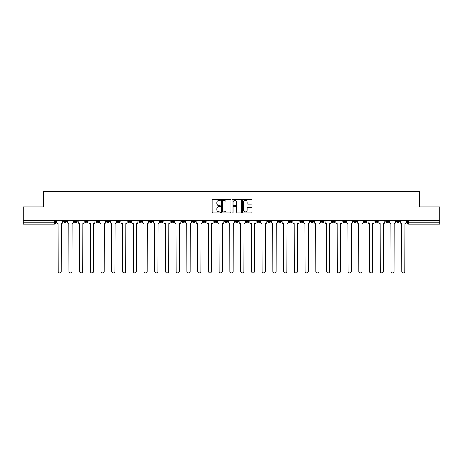 <?xml version="1.0" encoding="UTF-8"?>
<svg xmlns="http://www.w3.org/2000/svg" width="463" height="463" viewBox="0 0 463 463"><rect width="100%" height="100%" fill="white"/><g stroke="black" fill="none" stroke-linecap="round" stroke-linejoin="round"><path stroke-width="0.69" d="M220.486 199.889A0.475 0.475 0 0 0 220.012 199.414L212.835 199.414A0.677 0.677 0 0 0 212.158 200.091L212.158 212.251A0.677 0.677 0 0 0 212.835 212.928L220.012 212.928A0.475 0.475 0 0 0 220.486 212.453A0.475 0.475 0 0 0 220.012 211.979L219.086 211.979A2.165 2.165 0 0 1 216.921 209.82L216.921 208.807A2.165 2.165 0 0 1 219.086 206.643L220.012 206.643A0.475 0.475 0 0 0 220.486 206.168A0.475 0.475 0 0 0 220.012 205.699L219.086 205.699A2.165 2.165 0 0 1 216.921 203.535L216.921 202.522A2.165 2.165 0 0 1 219.086 200.357L220.012 200.357A0.475 0.475 0 0 0 220.486 199.889M353.605 220.695L353.605 221.453L356.36 221.453A1.377 1.377 0 0 1 354.982 222.825A1.377 1.377 0 0 1 353.605 221.453L353.605 220.695M342.869 220.695L342.869 221.453L345.624 221.453A1.377 1.377 0 0 1 344.246 222.825A1.377 1.377 0 0 1 342.869 221.453L342.869 220.695M278.442 220.695L278.442 221.453L281.197 221.453A1.377 1.377 0 0 1 279.82 222.825A1.377 1.377 0 0 1 278.442 221.453L278.442 220.695M267.707 220.695L267.707 221.453L270.456 221.453A1.377 1.377 0 0 1 269.084 222.825A1.377 1.377 0 0 1 267.707 221.453L267.707 220.695M256.965 220.695L256.965 221.453L259.72 221.453A1.377 1.377 0 0 1 258.342 222.825A1.377 1.377 0 0 1 256.965 221.453L256.965 220.695M235.493 220.695L235.493 221.453L238.248 221.453A1.377 1.377 0 0 1 236.871 222.825A1.377 1.377 0 0 1 235.493 221.453L235.493 220.695M214.016 221.453L214.016 220.695L214.016 221.453A1.377 1.377 0 0 0 215.393 222.825A1.377 1.377 0 0 1 214.016 221.453L216.771 221.453A1.377 1.377 0 0 1 215.393 222.825A1.377 1.377 0 0 0 216.771 221.453L216.771 220.695L216.771 221.453M203.28 221.453L203.28 220.695L203.28 221.453A1.377 1.377 0 0 0 204.658 222.825A1.377 1.377 0 0 1 203.28 221.453L206.035 221.453A1.377 1.377 0 0 1 204.658 222.825M192.544 221.453L192.544 220.695L192.544 221.453A1.377 1.377 0 0 0 193.916 222.825A1.377 1.377 0 0 1 192.544 221.453L195.293 221.453A1.377 1.377 0 0 1 193.916 222.825A1.377 1.377 0 0 0 195.293 221.453L195.293 220.695L195.293 221.453M181.803 220.695L181.803 221.453L184.558 221.453A1.377 1.377 0 0 1 183.18 222.825A1.377 1.377 0 0 1 181.803 221.453L181.803 220.695M171.067 220.695L171.067 221.453L173.822 221.453A1.377 1.377 0 0 1 172.444 222.825A1.377 1.377 0 0 1 171.067 221.453L171.067 220.695M160.331 220.695L160.331 221.453L163.08 221.453A1.377 1.377 0 0 1 161.709 222.825A1.377 1.377 0 0 1 160.331 221.453L160.331 220.695M149.59 221.453L149.59 220.695L149.59 221.453A1.377 1.377 0 0 0 150.967 222.825A1.377 1.377 0 0 1 149.59 221.453L152.344 221.453A1.377 1.377 0 0 1 150.967 222.825M128.118 221.453L128.118 220.695L128.118 221.453A1.377 1.377 0 0 0 129.495 222.825A1.377 1.377 0 0 1 128.118 221.453L130.867 221.453A1.377 1.377 0 0 1 129.495 222.825A1.377 1.377 0 0 0 130.867 221.453L130.867 220.695L130.867 221.453M117.376 221.453L117.376 220.695L117.376 221.453A1.377 1.377 0 0 0 118.754 222.825A1.377 1.377 0 0 1 117.376 221.453L120.131 221.453A1.377 1.377 0 0 1 118.754 222.825A1.377 1.377 0 0 0 120.131 221.453L120.131 220.695L120.131 221.453M106.64 221.453L106.64 220.695L106.64 221.453A1.377 1.377 0 0 0 108.018 222.825A1.377 1.377 0 0 1 106.64 221.453L109.395 221.453A1.377 1.377 0 0 1 108.018 222.825A1.377 1.377 0 0 0 109.395 221.453L109.395 220.695L109.395 221.453M95.905 221.453L95.905 220.695L95.905 221.453A1.377 1.377 0 0 0 97.282 222.825A1.377 1.377 0 0 1 95.905 221.453L98.66 221.453A1.377 1.377 0 0 1 97.282 222.825M85.169 221.453L85.169 220.695L85.169 221.453A1.377 1.377 0 0 0 86.54 222.825A1.377 1.377 0 0 1 85.169 221.453L87.918 221.453A1.377 1.377 0 0 1 86.54 222.825A1.377 1.377 0 0 0 87.918 221.453L87.918 220.695L87.918 221.453M74.427 221.453L74.427 220.695L74.427 221.453A1.377 1.377 0 0 0 75.805 222.825A1.377 1.377 0 0 1 74.427 221.453L77.182 221.453A1.377 1.377 0 0 1 75.805 222.825A1.377 1.377 0 0 0 77.182 221.453L77.182 220.695L77.182 221.453M251.247 204.177A0.677 0.677 0 0 0 251.918 203.5L251.918 200.091A0.677 0.677 0 0 0 251.247 199.414L243.272 199.414A0.677 0.677 0 0 0 242.595 200.091L242.595 212.251A0.677 0.677 0 0 0 243.272 212.928L251.247 212.928A0.677 0.677 0 0 0 251.918 212.251L251.918 208.13A0.677 0.677 0 0 0 251.247 207.453L247.832 207.453A0.677 0.677 0 0 0 247.155 208.13L247.155 210.173A1.806 1.806 0 0 1 245.349 211.979A1.806 1.806 0 0 1 243.544 210.173L243.544 202.169A1.806 1.806 0 0 1 245.349 200.357A1.806 1.806 0 0 1 247.155 202.169L247.155 203.5A0.677 0.677 0 0 0 247.832 204.177L251.247 204.177M23.15 220.695L23.15 206.996L43.661 206.996L43.661 191.647L419.339 191.647L419.339 206.996L439.85 206.996L439.85 220.695L23.15 220.695L23.15 222.825L55.705 222.825L55.705 220.695M230.91 200.091A0.677 0.677 0 0 0 230.233 199.414L222.263 199.414A0.677 0.677 0 0 0 221.586 200.091L221.586 212.251A0.677 0.677 0 0 0 222.263 212.928L230.233 212.928A0.677 0.677 0 0 0 230.91 212.251L230.91 200.091M232.767 199.414L240.737 199.414A0.677 0.677 0 0 1 241.414 200.091L241.414 212.251A0.677 0.677 0 0 1 240.737 212.928L237.328 212.928A0.677 0.677 0 0 1 236.651 212.251L236.651 207.32A0.677 0.677 0 0 0 235.974 206.643L233.711 206.643A0.677 0.677 0 0 0 233.039 207.32L233.039 212.453A0.475 0.475 0 0 1 232.565 212.928A0.475 0.475 0 0 1 232.09 212.453L232.09 200.091A0.677 0.677 0 0 1 232.767 199.414M407.295 220.695L407.295 222.825L439.85 222.825L439.85 224.202L408.667 224.202A1.377 1.377 0 0 1 407.295 222.825A1.377 1.377 0 0 0 408.667 224.202L408.667 220.695M439.85 220.695L439.85 222.825M55.705 222.825A1.377 1.377 0 0 1 54.333 224.202L23.15 224.202L23.15 222.825M399.309 220.695L399.309 221.453A1.377 1.377 0 0 1 397.931 222.825A1.377 1.377 0 0 1 396.554 221.453L399.309 221.453M396.554 220.695L396.554 221.453M388.573 220.695L388.573 221.453A1.377 1.377 0 0 1 387.195 222.825A1.377 1.377 0 0 1 385.818 221.453A1.377 1.377 0 0 0 387.195 222.825M385.818 220.695L385.818 221.453L388.573 221.453M377.831 220.695L377.831 221.453A1.377 1.377 0 0 1 376.46 222.825A1.377 1.377 0 0 1 375.082 221.453L377.831 221.453M375.082 220.695L375.082 221.453M367.095 220.695L367.095 221.453A1.377 1.377 0 0 1 365.718 222.825A1.377 1.377 0 0 1 364.34 221.453L367.095 221.453M364.34 220.695L364.34 221.453M356.36 220.695L356.36 221.453M345.624 220.695L345.624 221.453L345.624 220.695M334.882 220.695L334.882 221.453A1.377 1.377 0 0 1 333.505 222.825A1.377 1.377 0 0 1 332.133 221.453L334.882 221.453M332.133 220.695L332.133 221.453M324.146 220.695L324.146 221.453A1.377 1.377 0 0 1 322.769 222.825A1.377 1.377 0 0 1 321.391 221.453L324.146 221.453M321.391 220.695L321.391 221.453M313.41 220.695L313.41 221.453A1.377 1.377 0 0 1 312.033 222.825A1.377 1.377 0 0 1 310.656 221.453L313.41 221.453M310.656 220.695L310.656 221.453M302.669 220.695L302.669 221.453A1.377 1.377 0 0 1 301.291 222.825A1.377 1.377 0 0 1 299.92 221.453L302.669 221.453M299.92 220.695L299.92 221.453M291.933 220.695L291.933 221.453A1.377 1.377 0 0 1 290.556 222.825A1.377 1.377 0 0 1 289.178 221.453L291.933 221.453M289.178 220.695L289.178 221.453M281.197 220.695L281.197 221.453A1.377 1.377 0 0 1 279.82 222.825M270.456 220.695L270.456 221.453M259.72 221.453L259.72 220.695L259.72 221.453A1.377 1.377 0 0 1 258.342 222.825M248.984 220.695L248.984 221.453A1.377 1.377 0 0 1 247.607 222.825A1.377 1.377 0 0 1 246.229 221.453A1.377 1.377 0 0 0 247.607 222.825A1.377 1.377 0 0 0 248.984 221.453L246.229 221.453L246.229 220.695M238.248 221.453L238.248 220.695L238.248 221.453A1.377 1.377 0 0 1 236.871 222.825M227.507 220.695L227.507 221.453A1.377 1.377 0 0 1 226.129 222.825A1.377 1.377 0 0 1 224.752 221.453A1.377 1.377 0 0 0 226.129 222.825M224.752 220.695L224.752 221.453L227.507 221.453M206.035 220.695L206.035 221.453L206.035 220.695M184.558 221.453L184.558 220.695L184.558 221.453A1.377 1.377 0 0 1 183.18 222.825M173.822 221.453L173.822 220.695L173.822 221.453A1.377 1.377 0 0 1 172.444 222.825M163.08 221.453L163.08 220.695L163.08 221.453A1.377 1.377 0 0 1 161.709 222.825M152.344 220.695L152.344 221.453L152.344 220.695M141.609 221.453L141.609 220.695L141.609 221.453A1.377 1.377 0 0 1 140.231 222.825A1.377 1.377 0 0 1 138.854 221.453L141.609 221.453A1.377 1.377 0 0 1 140.231 222.825M138.854 220.695L138.854 221.453M98.66 220.695L98.66 221.453L98.66 220.695M66.446 220.695L66.446 221.453A1.377 1.377 0 0 1 65.069 222.825A1.377 1.377 0 0 1 63.691 221.453A1.377 1.377 0 0 0 65.069 222.825A1.377 1.377 0 0 0 66.446 221.453L66.446 220.695M63.691 220.695L63.691 221.453L66.446 221.453M223.004 200.357A0.475 0.475 0 0 0 222.529 200.832L222.529 211.51A0.475 0.475 0 0 0 223.004 211.979L223.982 211.979A2.165 2.165 0 0 0 226.147 209.82L226.147 202.522A2.165 2.165 0 0 0 223.982 200.357L223.004 200.357M236.651 202.204A1.806 1.806 0 0 0 234.845 200.392A1.806 1.806 0 0 0 233.039 202.204L233.039 205.022A0.677 0.677 0 0 0 233.711 205.699L235.974 205.699A0.677 0.677 0 0 0 236.651 205.022L236.651 202.204M56.636 220.695L56.636 222.142A1.377 1.377 139.8 0 0 58.014 223.513L58.118 271.353A1.586 1.586 139.8 0 0 59.698 272.939A1.586 1.586 139.8 0 0 61.284 271.353L61.388 223.513A1.377 1.377 139.8 0 0 62.76 222.142L62.76 220.695M67.372 220.695L67.372 222.142A1.377 1.377 139.8 0 0 68.75 223.513L68.854 271.353A1.586 1.586 139.8 0 0 70.434 272.939A1.586 1.586 139.8 0 0 72.02 271.353L72.124 223.513A1.377 1.377 139.8 0 0 73.501 222.142L73.501 220.695M78.114 220.695L78.114 222.142A1.377 1.377 139.8 0 0 79.486 223.513L79.59 271.353A1.586 1.586 139.8 0 0 81.175 272.939A1.586 1.586 139.8 0 0 82.755 271.353L82.86 223.513A1.377 1.377 139.8 0 0 84.237 222.142L84.237 220.695M88.85 220.695L88.85 222.142A1.377 1.377 139.8 0 0 90.227 223.513L90.331 271.353A1.586 1.586 139.8 0 0 91.911 272.939A1.586 1.586 139.8 0 0 93.497 271.353L93.595 223.513A1.377 1.377 139.8 0 0 94.973 222.142L94.973 220.695M99.586 220.695L99.586 222.142A1.377 1.377 139.8 0 0 100.963 223.513L101.067 271.353A1.586 1.586 139.8 0 0 102.647 272.939A1.586 1.586 139.8 0 0 104.233 271.353L104.337 223.513A1.377 1.377 139.8 0 0 105.714 222.142L105.714 220.695M110.321 220.695L110.321 222.142A1.377 1.377 139.8 0 0 111.699 223.513L111.803 271.353A1.586 1.586 139.8 0 0 113.389 272.939A1.586 1.586 139.8 0 0 114.969 271.353L115.073 223.513A1.377 1.377 139.8 0 0 116.45 222.142L116.45 220.695M121.063 220.695L121.063 222.142A1.377 1.377 139.8 0 0 122.44 223.513L122.539 271.353A1.586 1.586 139.8 0 0 124.125 272.939A1.586 1.586 139.8 0 0 125.71 271.353L125.809 223.513A1.377 1.377 139.8 0 0 127.186 222.142L127.186 220.695M131.799 220.695L131.799 222.142A1.377 1.377 139.8 0 0 133.176 223.513L133.28 271.353A1.586 1.586 139.8 0 0 134.86 272.939A1.586 1.586 139.8 0 0 136.446 271.353L136.55 223.513A1.377 1.377 139.8 0 0 137.928 222.142L137.928 220.695M142.535 220.695L142.535 222.142A1.377 1.377 139.8 0 0 143.912 223.513L144.016 271.353A1.586 1.586 139.8 0 0 145.602 272.939A1.586 1.586 139.8 0 0 147.182 271.353L147.286 223.513A1.377 1.377 139.8 0 0 148.664 222.142L148.664 220.695M153.276 220.695L153.276 222.142A1.377 1.377 139.8 0 0 154.654 223.513L154.752 271.353A1.586 1.586 139.8 0 0 156.338 272.939A1.586 1.586 139.8 0 0 157.918 271.353L158.022 223.513A1.377 1.377 139.8 0 0 159.399 222.142L159.399 220.695M164.012 220.695L164.012 222.142A1.377 1.377 139.8 0 0 165.389 223.513L165.494 271.353A1.586 1.586 139.8 0 0 167.074 272.939A1.586 1.586 139.8 0 0 168.659 271.353L168.764 223.513A1.377 1.377 139.8 0 0 170.135 222.142L170.135 220.695M174.748 220.695L174.748 222.142A1.377 1.377 139.8 0 0 176.125 223.513L176.229 271.353A1.586 1.586 139.8 0 0 177.809 272.939A1.586 1.586 139.8 0 0 179.395 271.353L179.499 223.513A1.377 1.377 139.8 0 0 180.877 222.142L180.877 220.695M185.489 220.695L185.489 222.142A1.377 1.377 139.8 0 0 186.861 223.513L186.965 271.353A1.586 1.586 139.8 0 0 188.551 272.939A1.586 1.586 139.8 0 0 190.131 271.353L190.235 223.513A1.377 1.377 139.8 0 0 191.613 222.142L191.613 220.695M196.225 220.695L196.225 222.142A1.377 1.377 139.8 0 0 197.603 223.513L197.707 271.353A1.586 1.586 139.8 0 0 199.287 272.939A1.586 1.586 139.8 0 0 200.873 271.353L200.971 223.513A1.377 1.377 139.8 0 0 202.348 222.142L202.348 220.695M206.961 220.695L206.961 222.142A1.377 1.377 139.8 0 0 208.338 223.513L208.443 271.353A1.586 1.586 139.8 0 0 210.023 272.939A1.586 1.586 139.8 0 0 211.608 271.353L211.713 223.513A1.377 1.377 139.8 0 0 213.09 222.142L213.09 220.695M217.697 220.695L217.697 222.142A1.377 1.377 139.8 0 0 219.074 223.513L219.178 271.353A1.586 1.586 139.8 0 0 220.764 272.939A1.586 1.586 139.8 0 0 222.344 271.353L222.448 223.513A1.377 1.377 139.8 0 0 223.826 222.142L223.826 220.695M228.438 220.695L228.438 222.142A1.377 1.377 139.8 0 0 229.816 223.513L229.914 271.353A1.586 1.586 139.8 0 0 231.5 272.939A1.586 1.586 139.8 0 0 233.086 271.353L233.184 223.513A1.377 1.377 139.8 0 0 234.562 222.142L234.562 220.695M239.174 220.695L239.174 222.142A1.377 1.377 139.8 0 0 240.552 223.513L240.656 271.353A1.586 1.586 139.8 0 0 242.236 272.939A1.586 1.586 139.8 0 0 243.822 271.353L243.926 223.513A1.377 1.377 139.8 0 0 245.303 222.142L245.303 220.695M249.91 220.695L249.91 222.142A1.377 1.377 139.8 0 0 251.287 223.513L251.392 271.353A1.586 1.586 139.8 0 0 252.977 272.939A1.586 1.586 139.8 0 0 254.557 271.353L254.662 223.513A1.377 1.377 139.8 0 0 256.039 222.142L256.039 220.695M260.652 220.695L260.652 222.142A1.377 1.377 139.8 0 0 262.029 223.513L262.127 271.353A1.586 1.586 139.8 0 0 263.713 272.939A1.586 1.586 139.8 0 0 265.293 271.353L265.397 223.513A1.377 1.377 139.8 0 0 266.775 222.142L266.775 220.695M271.387 220.695L271.387 222.142A1.377 1.377 139.8 0 0 272.765 223.513L272.869 271.353A1.586 1.586 139.8 0 0 274.449 272.939A1.586 1.586 139.8 0 0 276.035 271.353L276.139 223.513A1.377 1.377 139.8 0 0 277.511 222.142L277.511 220.695M282.123 220.695L282.123 222.142A1.377 1.377 139.8 0 0 283.501 223.513L283.605 271.353A1.586 1.586 139.8 0 0 285.191 272.939A1.586 1.586 139.8 0 0 286.771 271.353L286.875 223.513A1.377 1.377 139.8 0 0 288.252 222.142L288.252 220.695M292.865 220.695L292.865 222.142A1.377 1.377 139.8 0 0 294.236 223.513L294.341 271.353A1.586 1.586 139.8 0 0 295.926 272.939A1.586 1.586 139.8 0 0 297.506 271.353L297.611 223.513A1.377 1.377 139.8 0 0 298.988 222.142L298.988 220.695M303.601 220.695L303.601 222.142A1.377 1.377 139.8 0 0 304.978 223.513L305.082 271.353A1.586 1.586 139.8 0 0 306.662 272.939A1.586 1.586 139.8 0 0 308.248 271.353L308.346 223.513A1.377 1.377 139.8 0 0 309.724 222.142L309.724 220.695M314.336 220.695L314.336 222.142A1.377 1.377 139.8 0 0 315.714 223.513L315.818 271.353A1.586 1.586 139.8 0 0 317.398 272.939A1.586 1.586 139.8 0 0 318.984 271.353L319.088 223.513A1.377 1.377 139.8 0 0 320.465 222.142L320.465 220.695M325.072 220.695L325.072 222.142A1.377 1.377 139.8 0 0 326.45 223.513L326.554 271.353A1.586 1.586 139.8 0 0 328.14 272.939A1.586 1.586 139.8 0 0 329.72 271.353L329.824 223.513A1.377 1.377 139.8 0 0 331.201 222.142L331.201 220.695M335.814 220.695L335.814 222.142A1.377 1.377 139.8 0 0 337.191 223.513L337.29 271.353A1.586 1.586 139.8 0 0 338.875 272.939A1.586 1.586 139.8 0 0 340.461 271.353L340.56 223.513A1.377 1.377 139.8 0 0 341.937 222.142L341.937 220.695M346.55 220.695L346.55 222.142A1.377 1.377 139.8 0 0 347.927 223.513L348.031 271.353A1.586 1.586 139.8 0 0 349.611 272.939A1.586 1.586 139.8 0 0 351.197 271.353L351.301 223.513A1.377 1.377 139.8 0 0 352.679 222.142L352.679 220.695M357.286 220.695L357.286 222.142A1.377 1.377 139.8 0 0 358.663 223.513L358.767 271.353A1.586 1.586 139.8 0 0 360.353 272.939A1.586 1.586 139.8 0 0 361.933 271.353L362.037 223.513A1.377 1.377 139.8 0 0 363.414 222.142L363.414 220.695M368.027 220.695L368.027 222.142A1.377 1.377 139.8 0 0 369.405 223.513L369.503 271.353A1.586 1.586 139.8 0 0 371.089 272.939A1.586 1.586 139.8 0 0 372.669 271.353L372.773 223.513A1.377 1.377 139.8 0 0 374.15 222.142L374.15 220.695M378.763 220.695L378.763 222.142A1.377 1.377 139.8 0 0 380.14 223.513L380.245 271.353A1.586 1.586 139.8 0 0 381.825 272.939A1.586 1.586 139.8 0 0 383.41 271.353L383.514 223.513A1.377 1.377 139.8 0 0 384.886 222.142L384.886 220.695M389.499 220.695L389.499 222.142A1.377 1.377 139.8 0 0 390.876 223.513L390.98 271.353A1.586 1.586 139.8 0 0 392.566 272.939A1.586 1.586 139.8 0 0 394.146 271.353L394.25 223.513A1.377 1.377 139.8 0 0 395.628 222.142L395.628 220.695M400.24 220.695L400.24 222.142A1.377 1.377 139.8 0 0 401.612 223.513L401.716 271.353A1.586 1.586 139.8 0 0 403.302 272.939A1.586 1.586 139.8 0 0 404.882 271.353L404.986 223.513A1.377 1.377 139.8 0 0 406.364 222.142L406.364 220.695M54.333 220.695L54.333 224.202"/></g></svg>
